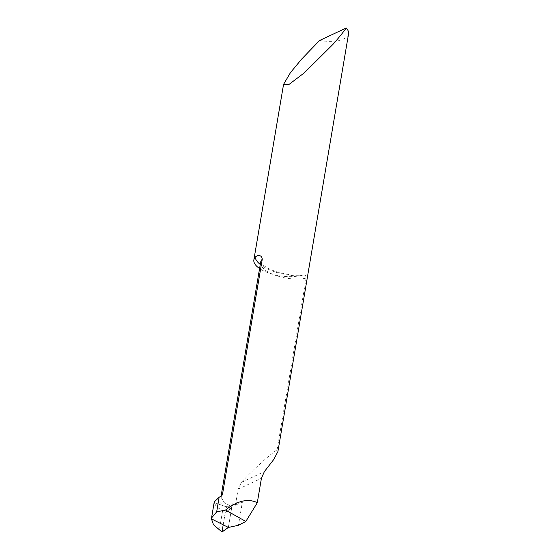 <?xml version="1.0" encoding="UTF-8"?>
<svg xmlns="http://www.w3.org/2000/svg" width="560" height="560" viewBox="0 0 560 560"><rect width="100%" height="100%" fill="white"/><g stroke="black" fill="none" stroke-linecap="round" stroke-linejoin="round"><path stroke-width="0.42" stroke-dasharray="2.8 2.1" d="M242.396 501.949A33.397 13.692 9.6 0 0 232.337 503.944A27.832 11.41 -170.4 0 0 235.396 505.232L242.396 501.949L238.448 525.28M260.645 262.227A27.832 11.41 -170.4 0 0 275.814 275.478A27.832 11.41 -170.4 0 0 306.131 278.11L305.746 275.492L304.332 275.065L298.494 275.933A27.832 11.41 9.6 0 1 265.706 271.838A27.832 11.41 9.6 0 1 259.574 268.548M348.558 33.845A27.832 11.41 9.6 0 1 319.55 40.509M232.337 503.944L231.889 506.604L224.301 502.684L220.934 497.07L221.207 496.181M306.131 278.11L277.081 449.841L277.907 451.556M235.396 505.232L238.105 489.209L241.346 482.412C253.071 469.721 269.087 455.126 277.081 449.841M219.051 497.266L218.897 501.34L223.3 505.771L214.2 502.565L211.442 518.861L214.2 502.565L216.51 506.912L225.337 512.204L221.991 532M214.249 501.921L214.2 502.565L223.3 505.771C226.254 506.737 229.117 507.01 231.889 506.604C229.117 507.017 226.254 506.737 223.3 505.771L230.153 509.166L225.337 512.204M228.361 527.45L231.889 506.604L228.361 527.45L231.889 506.604L230.692 508.809L225.337 512.204L223.202 524.832M230.153 509.166L231.889 506.604M298.494 275.933A34.51 14.147 9.6 0 1 260.267 264.467M238.105 489.209L261.429 478.275M241.346 482.412L264.362 471.618M222.586 510.881L219.324 530.166M303.485 275.1C294.392 275.723 285.11 274.505 275.646 271.439C270.417 269.703 266.161 267.484 262.864 264.789L260.652 262.024M221.739 495.74L220.927 497.063L221.06 496.286"/><path stroke-width="0.84" d="M259.574 268.548A27.832 11.41 9.6 0 1 253.869 259.875A27.832 11.41 9.6 0 1 255.115 257.32C256.333 255.507 261.807 253.848 262.255 259.28A27.832 11.41 -170.4 0 0 260.645 262.227L260.673 262.094M346.22 28L319.55 40.509L301.693 59.052L290.479 72.59L283.549 84.406L288.834 84.574L304.325 72.828L332.913 44.408C338.485 38.143 342.923 32.676 346.22 28A27.832 11.41 9.6 0 1 348.558 33.845L277.907 451.556L273.833 459.396L264.362 471.618L261.429 478.275L257.285 502.775L255.535 501.893C246.54 498.624 236.53 501.347 225.498 510.055L216.664 511.875L219.142 497.224L214.249 501.921L211.533 518L216.664 511.875M221.207 496.181L222.46 494.557L262.255 259.28M222.46 494.557L221.739 495.74L219.142 497.224M211.533 518L211.442 518.861L228.361 527.45L221.991 532L213.5 524.713L211.442 518.861L228.361 527.45L238.448 525.28L245.833 521.437L257.285 502.775M225.498 510.055L245.833 521.437M228.361 527.45L221.991 532L223.202 524.832M260.267 264.467A34.51 14.147 9.6 0 1 255.115 257.32M283.549 84.406L253.869 259.875M221.06 496.286L260.645 262.227"/></g></svg>
